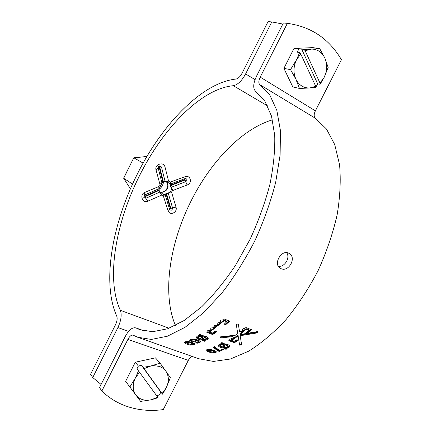<?xml version="1.0" encoding="UTF-8"?>
<svg xmlns="http://www.w3.org/2000/svg" width="432" height="432" viewBox="0 0 432 432"><rect width="100%" height="100%" fill="white"/><g stroke="black" fill="none" stroke-linecap="round" stroke-linejoin="round"><path stroke-width="0.65" d="M185.663 178.459L185.668 178.459C187.375 179.28 187.385 180.355 185.695 181.688L170.959 187.407C171.817 190.237 170.888 192.083 168.178 192.947L172.53 207.857C172.341 210.2 171.391 210.762 169.673 209.542L165.013 194.238C164.965 194.702 164.295 194.702 163.004 194.238L160.132 191.932L159.089 190.415L159.046 188.714M162.864 182.072L163.377 181.877L159.743 167.119L159.219 167.324L162.864 182.072L161.935 183.076L159.154 188.649M163.377 181.877L165.197 181.845L168.745 182.801L170.078 184.183L170.397 184.075L170.111 184.172M101.088 384.453L92.745 377.536L90.569 374.296L115.511 324.734C117.121 321.241 117.531 318.373 116.748 316.132C101.65 282.733 112.217 223.943 137.122 174.469C161.692 124.864 201.744 82.674 236.012 79.045C238.183 78.586 240.219 76.621 242.114 73.154L268.056 21.6L271.787 21.935L282.83 24.035M271.787 21.935L245.614 73.926C241.774 80.914 237.681 84.839 233.345 85.703C201.085 88.646 162.837 128.579 139.412 175.889C115.646 223.052 105.781 279.056 120.35 310.306C121.964 314.755 121.144 320.506 117.904 327.569L92.745 377.536M158.841 186.527L159.797 185.62L159.943 184.329L156.006 169.792C154.37 164.236 163.928 161.363 164.97 166.844L168.588 181.154L170.365 182.018L184.988 176.737C190.534 174.62 192.677 183.109 187.11 184.982L172.822 190.485L171.866 191.381L171.725 192.667L175.991 207.074C177.854 212.528 169.641 216.151 167.983 210.568L163.35 195.982L161.557 195.145L147.733 201.226C142.652 203.834 139.163 194.659 144.639 192.467L158.841 186.527L158.868 188.779L144.725 194.94L144.639 192.467M272.479 119.858C241.979 128.86 210.778 161.703 191.252 200.637C169.754 242.989 161.838 293.458 175.424 325.474M167.006 182.234L168.048 186.451L167.389 188.773L165.915 190.701L161.341 192.483L160.618 192.391M184.918 179.507L170.24 185.188L170.381 185.69L185.015 180.004L184.853 178.621M170.786 208.283L166.471 193.477L165.974 193.676L170.321 208.51L175.991 207.074M158.933 189.907L144.752 196.209L144.904 196.744L159.089 190.415M160.132 191.932L145.832 198.261L143.813 197.5L144.391 195.14L144.725 194.94L144.752 196.209M170.078 184.183L170.24 185.188M170.381 185.69L170.959 187.407M161.935 183.076L158.101 167.578C158.404 166.509 159.057 165.937 160.067 165.872L161.498 167L165.197 181.845M156.006 169.792L159.219 167.324M169.522 209.196L165.472 195.793L169.555 209.261L167.983 210.568M184.988 176.737L185.031 178.556L185.668 178.459M144.904 196.744L147.733 201.226M164.97 166.844L159.743 167.119M165.974 193.676L165.013 194.238M170.321 208.51L169.517 209.142M187.11 184.982L185.015 180.004M168.178 192.947L166.471 193.477M146.902 156.508L133.888 157.831L143.111 163.112M146.929 156.465L133.79 157.804L123.692 178.259L132.527 184.091M158.868 189.556C161.487 187.618 163.053 185.042 163.571 181.823M162.767 192.38C166.196 190.658 167.902 187.877 167.881 184.037M163.766 192.089C166.369 190.474 167.805 188.141 168.07 185.085M133.79 157.804L123.628 178.119L130.415 188.854M130.426 188.827L123.633 178.205M280.881 268.574L280.217 268.218C272.916 264.163 281.351 249.221 288.754 253.211L289.202 253.449C296.968 257.521 288.673 272.592 280.881 268.574M192.267 356.47C190.771 356.935 189.448 358.247 188.303 360.412L163.264 409.59C151.686 411.183 140.546 410.427 129.838 407.322C119.14 404.147 109.809 398.714 101.844 391.03L99.511 387.574L125.329 336.371C128.833 329.918 132.354 327.094 135.896 327.904L139.612 329.594L152.566 331.733L167.638 328.774L184.275 320.436L201.749 306.731C213.565 295.061 224.851 281.216 235.618 265.189L250.074 239.312C258.482 221.011 265.086 202.711 269.892 184.399C273.526 166.574 275.135 150.223 274.72 135.346L271.49 116.084L264.973 101.336L255.717 91.417C252.85 88.614 253.103 83.576 256.473 76.313L283.365 22.982L287.361 23.344L260.221 77.134C258.52 80.806 258.406 83.327 259.864 84.704L269.784 94.975L276.836 110.381L280.438 130.615L280.12 155.002L275.654 182.482C270.643 201.922 263.698 221.384 254.821 240.872C245.009 259.853 234.09 277.171 222.07 292.826L203.542 312.746L184.977 327.359L167.308 336.253L151.324 339.433L137.587 337.219L133.164 335.173C131.404 334.768 129.643 336.182 127.894 339.406L101.844 391.03M287.361 23.344C311.029 26.6 329.054 38.723 341.431 59.702L315.392 110.84C313.783 114.34 313.789 116.818 315.409 118.271L326.462 129.017L334.719 144.58L339.547 164.614C340.934 179.971 340.124 196.744 337.127 214.936C332.834 233.566 326.506 252.11 318.141 270.567C308.767 288.484 298.134 304.749 286.238 319.351C273.926 332.613 261.419 343.213 248.719 351.157L230.375 359.024L213.462 361.433L198.596 358.7L139.077 337.748M286.664 252.671C290.509 257.807 284.656 267.322 278.37 266.312M212.684 334.562L216.853 331.684L214.45 331.63L212.366 333.083L209.768 332.1L224.154 320.695L226.762 321.716L224.392 324.135L225.504 324.875L229.7 321.16L223.825 318.859L222.518 320.053C221.179 319.831 220.385 320.182 220.131 321.106L220.682 321.689L219.37 322.823C218.052 322.591 217.253 322.909 216.983 323.784L217.534 324.367L216.227 325.442C214.925 325.199 214.132 325.49 213.84 326.317L214.391 326.894L213.084 327.904C211.804 327.656 211.01 327.92 210.708 328.693L211.259 329.27L209.957 330.21L207.581 330.917L208.138 331.49L206.842 332.365L212.684 334.562L212.657 333.833L216.167 331.425M251.57 329.746L245.905 327.521L244.582 328.693C243.259 328.482 242.471 328.833 242.228 329.746L242.741 330.28L241.418 331.387L239.533 331.614L238.324 323.941L236.261 324.335L237.784 333.806L235.91 334.795L236.077 335.119L220.136 336.89L220.342 337.91L232.978 336.641L232.767 337.084L233.285 337.619L231.962 338.537L229.613 339.244L230.132 339.773L228.814 340.627L234.452 342.743L238.653 339.957L236.299 339.908L234.203 341.312L231.692 340.367L238.135 335.993L239.63 345.152L241.65 344.984L240.176 335.713L257.866 332.802L257.699 331.555L239.998 334.568L246.17 329.303L248.686 330.286L246.294 332.662L247.352 333.353L251.57 329.746M206.89 349.645L210.217 349.423L213.77 350.293L216.157 351.583L216.356 352.08L215.46 352.744L212.15 352.89L208.629 351.988L206.226 350.752L206.015 350.271L206.89 349.645M214.434 346.658L219.488 350.465L222.62 349.11L223.722 349.515L219.235 351.405L218.084 350.984L213.079 347.263L214.434 346.658M221.135 342.803L222.205 342.625L222.755 343.408L227.081 344.304C228.755 344.855 229.7 345.562 229.91 346.426L228.685 347.722L226.341 348.446L226.778 349.099L225.698 349.234L225.148 348.451L221.022 347.517C219.31 346.966 218.354 346.275 218.149 345.449L219.332 344.245L221.616 343.494L221.135 342.803M185.085 341.755L188.433 341.518L192.083 342.414L194.584 343.753L194.816 344.309L193.963 344.968L190.642 345.13L187.024 344.201L184.507 342.916L184.253 342.382L185.085 341.755M195.469 342.905L196.835 342.328L198.661 342.338L198.958 342.058L198.574 341.593L196.463 340.675L195.664 341.615L193.471 341.966L191.068 341.453L189.702 340.34L190.701 339.476L194.081 339.007L197.678 339.957L200.432 341.377L200.605 341.842L199.557 342.76L197.284 343.197L195.469 342.905M199.12 334.616L200.2 334.438L200.799 335.248L205.249 336.177C207.025 336.755 208.019 337.505 208.229 338.429L207.058 339.719L204.714 340.475L205.195 341.15L204.104 341.291L203.499 340.481L199.26 339.509C197.446 338.926 196.436 338.197 196.231 337.316L197.359 336.118L199.643 335.34L199.12 334.616M208.148 338.018L207.068 338.969L204.736 339.725L204.714 340.475L204.136 340.535L203.526 339.73L199.292 338.758L196.344 336.971M207.058 339.719L207.068 338.969M204.104 341.291L204.136 340.535M203.499 340.481L203.526 339.73M199.26 339.509L199.292 338.758M199.643 335.34L199.611 334.535M206.528 338.78L206.539 338.035L203.904 336.285L201.609 335.599L201.604 336.344L204.104 339.671L206.037 339.341L206.528 338.78L203.893 337.03L201.604 336.344M198.407 335.745L197.921 337.019L200.637 338.785L202.754 339.428L202.781 338.677L200.194 335.405L198.407 335.745L197.942 336.301M200.194 335.405L200.183 336.15L198.391 336.496M202.754 339.428L200.183 336.15M203.904 336.285L203.893 337.03M198.958 342.058L198.623 340.832L196.517 339.914L196.463 340.675M198.574 341.593L198.623 340.832M196.495 340.2L194.951 341.102M195.664 341.615L195.723 340.853M193.714 341.204L191.138 340.686L189.907 339.979M193.471 341.966L193.536 341.199M191.068 341.453L191.138 340.686M200.475 341.442L198.769 342.284M199.557 342.76L199.611 342.004M197.284 343.197L197.348 342.452M197.197 342.43L196.695 342.392M191.84 339.104L191.408 340.162L192.478 340.897L195.107 341.042L195.572 339.914L193.828 338.985M191.711 339.131L191.408 340.162M193.147 338.958L193.099 339.649L191.786 339.827M194.578 339.201L194.53 339.962L193.099 339.649M195.518 340.67L194.53 339.962M194.686 343.877L193.25 344.401M193.963 344.968L194.049 344.201M190.642 345.13L190.723 344.504M189.119 344.045L184.507 342.036M187.024 344.201L187.126 343.435M184.507 342.916L184.61 342.149M185.917 341.539L185.803 342.365L188.347 343.775L192.958 344.601L193.261 344.358L190.733 342.932L186.106 342.128L185.803 342.365M193.261 344.358L193.347 343.591L189.135 341.62M186.181 341.501L186.106 342.128M190.82 342.166L190.733 342.932M229.813 346.021L227.383 347.495M228.685 347.722L228.685 346.982M226.703 347.652L226.352 347.706L226.341 348.446M226.341 348.413L225.72 348.489L225.158 347.711L221.044 346.772L218.263 345.109M225.698 349.234L225.72 348.489M225.148 348.451L225.158 347.711M221.022 347.517L221.044 346.772M221.616 343.494L221.589 342.727M228.22 346.788L228.215 346.054L225.704 344.39L223.484 343.726L223.49 344.466L225.785 347.674L227.702 347.36L228.22 346.788L225.709 345.125L223.49 344.466M220.331 343.872L219.834 345.146L222.421 346.815L224.473 347.441L224.483 346.696L222.102 343.537L220.331 343.872L219.845 344.434M222.102 343.537L222.102 344.277L220.325 344.612M224.473 347.441L222.102 344.277M225.704 344.39L225.709 345.125M219.235 351.405L219.283 350.649L222.82 349.186M219.283 350.649L218.138 350.233L213.737 346.972M218.084 350.984L218.138 350.233M216.216 351.653L214.807 352.161M215.46 352.744L215.536 351.988M212.15 352.89L212.22 352.274M210.627 351.815L206.264 349.931M208.629 351.988L208.721 351.227M206.226 350.752L206.318 349.99M207.641 349.456L207.554 350.244L209.979 351.589L214.488 352.393L214.812 352.145L212.404 350.789L207.873 350.001L207.554 350.244M214.812 352.145L214.882 351.389L210.951 349.531M207.932 349.407L207.873 350.001M212.468 350.028L212.404 350.789M246.38 332.311L247.228 332.678L247.352 333.353M247.228 332.678L250.954 329.503M242.282 329.405L242.741 330.28M238.286 323.946L239.533 331.614M237.287 330.712L237.784 333.806M235.991 334.471L236.077 335.119M220.244 336.879L220.342 337.91M220.309 337.187L232.907 335.939L232.978 336.641M232.897 336.733L233.285 337.619M229.77 338.888L230.132 339.773M229.505 340.178L234.409 342.025L234.452 342.743M234.409 342.025L237.946 339.692M237.875 336.026L237.784 335.329L231.644 339.655L231.692 340.367M237.784 335.329L238.135 335.993M238.043 335.297L239.63 345.152M239.587 344.434L241.531 344.272M257.866 332.802L257.715 332.149L240.079 335.021L240.176 335.713M257.715 332.149L257.634 331.565M246.17 329.303L246.029 328.644L239.873 333.736L239.971 334.422M246.029 328.644L248.546 329.627L248.686 330.286M207.527 331.906L212.657 333.833M224.154 320.695L224.03 320.031L209.731 331.376L209.768 332.1M224.03 320.031L226.638 321.052L226.762 321.716M224.473 323.789L225.391 324.194L225.504 324.875M225.391 324.194L229.1 320.927M220.19 320.771L220.682 321.689M217.064 323.444L217.534 324.367M213.943 325.966L214.391 326.894M210.838 328.336L211.259 329.27M207.743 330.561L208.138 331.49M315.765 86.74L316.159 86.713L317.65 83.776L320.112 84.289L324.103 77.485L328.163 67.457L324.907 58.217C323.584 55.307 321.71 53.023 319.28 51.376C316.829 49.766 314.14 49.016 311.213 49.129L304.069 49.367L293.976 48.465L283.905 68.375L292.804 86.94L299.452 88.441L309.782 87.988L315.722 86.265L315.835 87.431L309.782 87.988C303.664 88.182 299.047 85.282 295.925 79.283L299.452 88.441M320.112 84.289L320.009 83.117L324.103 77.485C327.208 70.945 327.478 64.519 324.907 58.217L319.685 48.568L311.213 49.129L305.154 50.76L304.069 49.367M290.515 69.628L296.541 59.686L299.657 52.531L300.742 53.93L296.541 59.686C293.387 66.436 293.182 72.97 295.925 79.283L290.515 69.628L283.905 68.375M300.742 53.93L315.722 86.265M319.685 48.568L312.736 47.623L293.976 48.465M299.657 52.531L297.238 52.169L298.766 49.151M320.009 83.117L305.154 50.76M317.65 83.776L301.628 49.021M156.584 395.631L159.424 394.961L160.855 392.137L162.502 394.151L166.19 387.92L170.365 377.703L165.888 371.191C164.279 368.95 162.113 367.357 159.392 366.422L153.83 365.656L143.051 367.286L141.469 365.359L138.386 366.028L135.286 362.21L125.62 381.326L140.643 401.398L151.362 399.773L157.675 397.121L158.069 397.699L151.362 399.773C144.769 401.144 139.606 399.557 135.869 395.015L140.643 401.398M162.502 394.151L162.113 393.568L166.19 387.92C169.15 381.677 169.047 376.105 165.888 371.191L160.061 363.128L150.541 366.082L144.099 368.68L143.051 367.286M129.854 386.975L135.346 378.049L138.483 370.877L139.536 372.276L135.346 378.049C132.354 384.475 132.527 390.128 135.869 395.015L125.62 381.326M139.536 372.276L157.675 397.121M160.061 363.128L155.455 357.863L135.286 362.21M138.483 370.877L136.922 368.928L138.386 366.028M162.113 393.568L144.099 368.68M160.855 392.137L141.469 365.359M169.101 328.239L120.35 310.306M159.943 184.329L162.842 181.996M158.998 190.458L161.557 195.145M170.3 184.108L170.338 185.144M172.822 190.485L170.451 185.657M128.596 331.36L117.904 327.569M255.031 79.634L245.614 73.926M267.565 105.899L233.345 85.703M168.588 181.154L163.35 181.78M166.001 193.774L163.35 195.982M170.365 182.018L170.397 184.075L185.031 178.556M166.487 193.552L171.725 192.667M158.857 189.94L158.868 188.779M158.231 167.114L158.695 167.06M188.303 360.412L127.894 339.406M144.526 331.036L136.269 328.072M315.392 110.84L260.221 77.134M315.409 118.271L259.864 84.704M246.607 332.435L246.731 333.11M224.743 323.946L224.851 324.621M158.101 167.578L160.061 165.872M144.758 331.079L135.896 327.904M140.951 330.075L139.612 329.594M197.948 336.269L197.921 337.019M219.845 344.401L219.834 345.146M238.729 326.668L238.961 327.98"/></g></svg>
